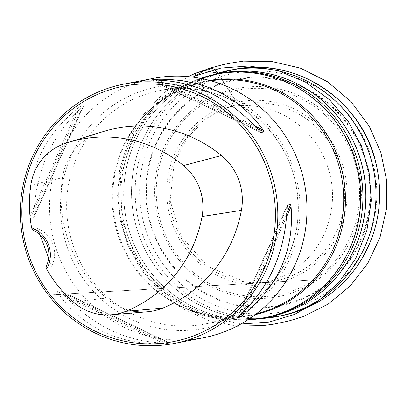 <?xml version="1.0" encoding="UTF-8"?>
<svg xmlns="http://www.w3.org/2000/svg" width="407" height="407" viewBox="0 0 407 407"><rect width="100%" height="100%" fill="white"/><g stroke="black" fill="none" stroke-linecap="round" stroke-linejoin="round"><path stroke-width="0.31" stroke-dasharray="2.04 1.53" d="M216.626 78.23A121.678 118.462 79 0 1 375.183 213.7A121.678 118.462 79 0 1 182.835 285.556A121.678 118.462 79 0 1 216.626 78.23M138.543 82.158A132.097 128.607 -101 0 0 52.02 232.723A132.097 128.607 -101 0 0 188.792 339.723M169.923 343.05L168.218 343.065C127.477 342.948 91.972 326.022 61.711 292.282L60.038 290.659L56.853 291.28L57.753 293.055C83.074 327.757 118.574 344.688 164.26 343.839L169.923 343.05L60.038 290.659M33.583 217.969L33.857 215.751C35.536 170.96 51.694 134.737 82.326 107.072L83.588 105.845L80.398 106.466L78.368 107.845C42.791 136.472 26.633 172.7 29.899 216.524L30.393 218.59L33.583 217.969L83.588 105.845M48.672 258.16L51.348 266.549L45.93 267.012M32.453 229.986L37.53 228.586L40.013 234.732M98.962 132.926A56.558 55.062 -101 0 0 62.48 177.686A132.509 129.009 -101 0 0 106.293 298.066A56.558 55.062 -101 0 0 131.527 310.836M37.53 228.586A26.419 25.722 79 0 1 51.348 266.549M217.994 73.184L235.602 101.043L227.9 107.372L214.418 105.632L196.632 77.676L215.217 106.659L228.719 107.148L235.083 100.076L217.999 73.179M255.81 319.215A124.171 120.889 79 0 1 122.349 225.081A124.171 120.889 79 0 1 197.283 79.502A124.171 120.889 79 0 1 208.353 75.977M217.033 74.023A124.171 120.889 -101 0 0 199.45 79.075A124.171 120.889 -101 0 0 125.376 227.981A124.171 120.889 -101 0 0 264.581 317.76M216.997 74.028A124.242 120.955 -101 0 0 202.294 78.454A124.242 120.955 -101 0 0 127.788 225.977A124.242 120.955 -101 0 0 264.55 317.77M265.471 317.592A124.171 120.889 79 0 1 262.902 318.06A124.171 120.889 79 0 1 125.163 227.121A124.171 120.889 79 0 1 199.466 79.075A124.171 120.889 79 0 1 215.364 74.379A124.171 120.889 79 0 1 217.918 73.845M212.79 74.893A125.422 122.11 -101 0 0 210.882 75.585A125.422 122.11 -101 0 0 134.101 217.77A125.422 122.11 -101 0 0 260.322 318.549M264.896 317.719A124.247 120.96 79 0 1 253.454 319.002A124.247 120.96 79 0 1 126.526 220.345A124.247 120.96 79 0 1 202.36 78.434A124.247 120.96 79 0 1 206.252 77.055A124.247 120.96 79 0 1 216.911 74.043M270.365 317.674A125.427 122.11 79 0 1 135.277 222.792A125.427 122.11 79 0 1 210.928 75.575A125.427 122.11 79 0 1 222.425 71.932M231.949 69.851A125.417 122.1 -101 0 0 214.535 74.883A125.417 122.1 -101 0 0 139.672 225.102A125.417 122.1 -101 0 0 279.97 316.02M218.778 84.142A115.385 112.337 -101 0 0 186.737 280.744A115.385 112.337 -101 0 0 369.134 212.607A115.385 112.337 -101 0 0 218.778 84.142M294.276 292.14A106.069 103.266 -101 0 0 323.733 111.411A106.069 103.266 -101 0 0 156.064 174.048A106.069 103.266 -101 0 0 294.276 292.14M297.436 300.269A114.764 111.732 79 0 1 153.47 231.624A114.764 111.732 79 0 1 218.981 84.727A114.764 111.732 79 0 1 362.947 153.368A114.764 111.732 79 0 1 297.436 300.269M225.29 105.84A92.547 90.1 -101 0 0 199.588 263.527A92.547 90.1 -101 0 0 345.884 208.877A92.547 90.1 -101 0 0 225.29 105.84M293.589 290.517A104.324 101.567 79 0 1 162.719 228.118A104.324 101.567 79 0 1 222.278 94.582A104.324 101.567 79 0 1 353.144 156.985A104.324 101.567 79 0 1 293.589 290.517M225.997 108.084A90.181 87.795 79 0 1 343.508 208.486A90.181 87.795 79 0 1 200.956 261.737A90.181 87.795 79 0 1 225.997 108.084M222.319 323.153A122.95 119.699 -101 0 0 292.506 165.776A122.95 119.699 -101 0 0 138.273 92.241A122.95 119.699 -101 0 0 68.086 249.618A122.95 119.699 -101 0 0 222.319 323.153M141.86 95.625A118.885 115.746 79 0 1 159.732 90.583A118.885 115.746 79 0 1 296.098 185.104A118.885 115.746 79 0 1 205.26 323.957A118.885 115.746 79 0 1 71.083 238.716A118.885 115.746 79 0 1 141.86 95.625M240.593 316.6A118.885 115.746 79 0 1 115.14 224.837A118.885 115.746 79 0 1 187.205 86.783A118.885 115.746 79 0 1 205.072 81.736A118.885 115.746 79 0 1 210.831 80.769M256.298 313.843A118.885 115.746 79 0 1 250.6 315.11A118.885 115.746 79 0 1 240.735 316.585M255.23 314.657A119.378 116.224 79 0 1 159.325 292.877A119.378 116.224 79 0 1 128.846 136.645A119.378 116.224 79 0 1 188.309 86.07A119.378 116.224 79 0 1 209.534 80.413M200.488 78.348A124.166 120.884 -101 0 0 197.197 79.523A124.166 120.884 -101 0 0 121.342 221.026A124.166 120.884 -101 0 0 247.629 319.973M30.79 185.241L62.48 177.686M73.285 301.999L106.293 298.066M64.703 143.63L71.505 141.509M164.26 343.839L57.753 293.055M166.733 343.671L56.853 291.28M168.218 343.065L61.711 292.282M152.747 80.057L259.254 130.84M151.043 80.077L260.928 132.468M155.428 80.021L257.29 128.592M158.313 80.052L255.133 126.216M286.721 216.356L244.755 310.455M286.94 212.678L242.287 312.805M287.24 205.484L237.383 317.282M287.113 207.377L238.644 316.051M33.857 215.751L82.326 107.072M30.393 218.59L80.398 106.466M29.899 216.524L78.368 107.845M240.913 324.018L198.362 314.331L161.431 290.43L135.709 257.433L122.054 220.116L120.436 177.142L133.501 134.473L159.513 99.613L192.745 77.121M265.669 317.552L264.285 317.821M218.116 73.809L216.738 74.079M265.761 317.572L253.454 319.002L260.139 318.584M218.193 73.759L206.252 77.055L212.607 74.934M200.855 78.225L196.673 79.706C167.74 90.608 145.131 109.59 128.846 136.645C142.852 112.978 162.393 96.332 187.474 86.706L205.072 81.736L159.732 90.583C224.064 75.911 293.299 129.375 297.507 197.573C304.07 256.354 261.553 314.306 205.26 323.957L250.6 315.11C217.399 321.001 186.976 313.588 159.325 292.877C185.958 312.774 215.522 321.8 248.016 319.948M60.312 290.766L169.755 342.948M260.658 132.356L151.211 80.174M237.464 317.002L287.194 205.499M83.501 106.125L33.771 217.628M48.397 294.973L263.334 282.748L245.243 281.848L208.196 266.743L181.217 236.498L170.095 200.595L174.135 163.309L187.464 137.408L208.236 117.384L229.034 106.939L225.442 108.257L232.463 106.375L230.469 106.69C240.298 105.047 250.173 105.138 260.098 106.97C287.54 112.724 308.196 128.164 322.069 153.286C334.376 177.94 335.826 203.134 326.409 228.866C319.444 246.428 308.231 260.343 292.77 270.614C283.847 276.409 274.293 280.398 264.112 282.585L266.733 281.985L261.096 282.845L314.733 279.802M314.718 279.823L48.362 294.927M236.91 326.17L208.593 320.467L182.168 308.465L158.959 290.776L140.125 268.289L128.007 245.614L120.401 221.006L117.598 195.401L119.699 169.77L128.342 140.898L143.213 114.876L163.528 93.071L188.222 76.633"/><path stroke-width="0.61" d="M188.792 339.723A132.097 128.607 -101 0 0 203.541 337.749A132.097 128.607 -101 0 0 223.397 332.143A132.097 128.607 -101 0 0 302.04 173.153A132.097 128.607 -101 0 0 152.956 78.444A132.097 128.607 -101 0 0 138.543 82.158M194.236 337.835A132.097 128.607 -101 0 0 272.878 178.841A132.097 128.607 -101 0 0 123.794 84.137A132.097 128.607 -101 0 0 22.858 238.41A132.097 128.607 -101 0 0 174.379 343.437A132.097 128.607 -101 0 0 194.236 337.835M154.233 79.451L156.705 79.289C202.391 78.439 237.897 95.365 263.212 130.067L264.118 131.848L260.928 132.468L259.254 130.84C228.993 97.105 193.493 80.174 152.747 80.057L151.043 80.077L154.233 79.451L155.428 80.021M237.383 317.282L238.644 316.051C269.276 288.39 285.429 252.162 287.113 207.377L287.388 205.159L290.573 204.538L291.071 206.603C294.332 250.427 278.174 286.65 242.603 315.277L240.568 316.661L237.383 317.282M45.93 267.012L46.637 269.068A28.398 27.651 -101 0 0 31.624 227.818L32.453 229.986A26.419 25.722 79 0 1 45.93 267.012M40.013 234.732L48.672 258.16M31.624 227.818A128.531 125.132 79 0 1 30.79 185.241A52.574 51.185 79 0 1 64.703 143.63A128.531 125.132 79 0 1 68.086 142.521A128.531 125.132 79 0 1 183.521 165.563A52.574 51.185 79 0 1 202.065 216.514A128.531 125.132 79 0 1 125.748 311.34A52.574 51.185 79 0 1 111.218 314.784A52.574 51.185 79 0 1 73.285 301.999A128.531 125.132 79 0 1 46.637 269.068M131.527 310.836A56.558 55.062 -101 0 0 147.095 311.818A56.558 55.062 -101 0 0 162.724 308.114A132.509 129.009 -101 0 0 241.407 210.348A56.558 55.062 -101 0 0 221.459 155.54A132.509 129.009 -101 0 0 102.447 131.782A132.509 129.009 -101 0 0 98.962 132.926L71.505 141.509M193.111 336.06A130.113 126.679 -101 0 0 229.248 114.362A130.113 126.679 -101 0 0 23.565 191.198A130.113 126.679 -101 0 0 193.111 336.06M192.745 77.121L195.645 75.829L196.632 77.676L195.645 75.829L204.36 70.584L217.994 73.184C210.999 64.347 209.681 71.057 205.978 70.167L195.279 73.321L195.645 75.829L220.93 68.061L249.048 65.949L278.108 70.63L305.743 82.27L329.701 99.913L348.407 121.729L361.274 145.548L369.042 171.596L371.301 200.468L366.931 230.209L355.764 258.384L338.721 282.697L317.587 301.577L294.459 314.448L269.083 322.085L240.913 324.018M208.353 75.977A124.171 120.889 79 0 1 215.949 74.232A124.171 120.889 79 0 1 356.089 163.258A124.171 120.889 79 0 1 282.163 312.708A124.171 120.889 79 0 1 263.502 317.974A124.171 120.889 79 0 1 255.81 319.215M264.581 317.76A124.171 120.889 -101 0 0 265.669 317.552A124.171 120.889 -101 0 0 360.546 172.532A124.171 120.889 -101 0 0 218.116 73.809A124.171 120.889 -101 0 0 217.033 74.023M264.55 317.77A124.242 120.955 -101 0 0 265.761 317.572A124.242 120.955 -101 0 0 363.476 171.963A124.242 120.955 -101 0 0 218.193 73.759A124.242 120.955 -101 0 0 216.997 74.028M217.918 73.845A124.171 120.889 79 0 1 360.561 172.527A124.171 120.889 79 0 1 265.471 317.592M260.322 318.549A125.422 122.11 -101 0 0 262.459 318.437A125.422 122.11 -101 0 0 296.617 311.146A125.422 122.11 -101 0 0 368.935 152.62A125.422 122.11 -101 0 0 214.81 74.196A125.422 122.11 -101 0 0 212.79 74.893M216.911 74.043A124.247 120.96 79 0 1 363.507 171.729A124.247 120.96 79 0 1 264.896 317.719M222.425 71.932A125.427 122.11 79 0 1 230.138 70.182A125.427 122.11 79 0 1 371.388 160.363A125.427 122.11 79 0 1 296.662 311.141A125.427 122.11 79 0 1 278.174 316.392A125.427 122.11 79 0 1 270.365 317.674M279.97 316.02A125.417 122.1 -101 0 0 281.776 315.679A125.417 122.1 -101 0 0 300.269 310.429A125.417 122.1 -101 0 0 374.984 159.661A125.417 122.1 -101 0 0 233.75 69.49A125.417 122.1 -101 0 0 231.949 69.851M210.831 80.769A118.885 115.746 79 0 1 341.442 176.262A118.885 115.746 79 0 1 256.298 313.843M209.534 80.413A119.378 116.224 79 0 1 343.187 175.921A119.378 116.224 79 0 1 255.23 314.657M265.669 317.552L247.629 319.973A124.166 120.884 -101 0 0 248.026 319.948A124.166 120.884 -101 0 0 358.282 172.985A124.166 120.884 -101 0 0 200.89 78.21A124.166 120.884 -101 0 0 200.488 78.348L218.116 73.809M183.521 165.563L221.459 155.54M125.748 311.34L162.724 308.114M202.065 216.514L241.407 210.348M257.29 128.592L264.118 131.848M156.705 79.289L158.313 80.052M255.133 126.216L263.212 130.067M291.071 206.603L286.721 216.356M244.755 310.455L242.603 315.277M290.573 204.538L286.94 212.678M242.287 312.805L240.568 316.661M287.388 205.159L287.24 205.484M264.285 317.821L265.761 317.572M216.738 74.079L218.193 73.759M260.139 318.584L281.776 315.679C313.202 309.005 338.365 292.445 357.265 266.005C378.444 234.208 384.574 199.486 375.661 161.838C361.167 99.527 294.968 56.247 233.75 69.49L212.607 74.934M152.956 78.444L123.794 84.137M203.541 337.749L174.379 343.437M68.086 142.521L102.447 131.782M111.218 314.784L147.095 311.818M188.222 76.633L195.279 73.321L213.461 67.074L208.14 68.59L222.141 64.866C230.688 63.034 237.449 61.879 242.424 61.391L238.471 61.915L270.772 61.248L300.29 68.086L327.493 81.746L350.895 101.475L369.23 126.19L380.835 152.452L386.65 180.606L386.38 209.32L380.052 237.24L367.801 263.288L350.254 285.918L328.256 304.024L302.854 316.732L288.548 321.057L272.497 324.374L259.381 326.053L263.848 325.549L236.91 326.17"/></g></svg>
